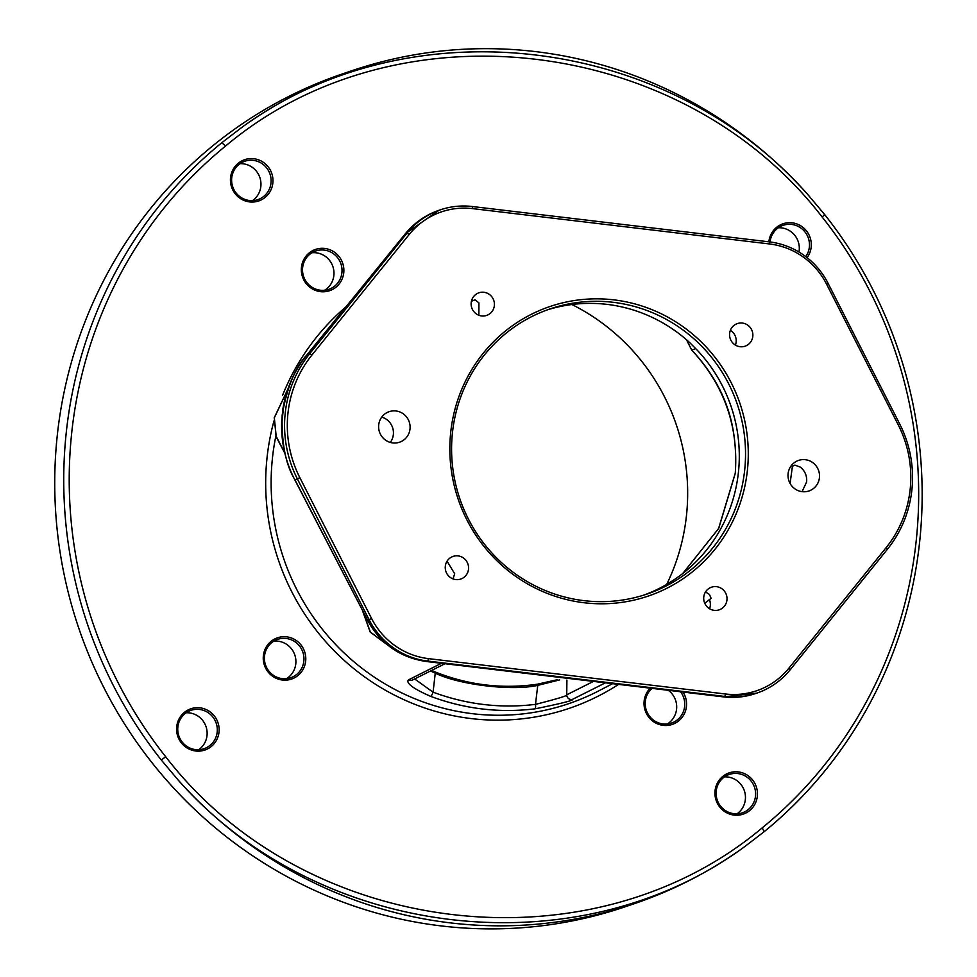 <?xml version="1.0" encoding="UTF-8"?>
<svg xmlns="http://www.w3.org/2000/svg" width="977" height="977" viewBox="0 0 977 977"><rect width="100%" height="100%" fill="white"/><g stroke="black" fill="none" stroke-linecap="round" stroke-linejoin="round"><path stroke-width="1.47" d="M178.18 780.061C318.624 939.483 575.587 970.088 743.68 847.389A439.784 427.987 -108.7 0 1 634.024 903.786A439.784 427.987 -108.7 0 1 178.18 780.061L161.254 759.972A439.784 427.987 -108.7 0 1 65.862 436.401A439.784 427.987 -108.7 0 1 221.779 142.752L242.211 127.108A439.784 427.987 -108.7 0 1 351.867 70.71A439.784 427.987 -108.7 0 1 807.71 194.435M743.68 847.389L764.112 831.745A439.784 427.987 -108.7 0 0 920.029 538.095A439.784 427.987 -108.7 0 0 824.637 214.525L807.698 194.435C667.279 35.013 410.303 4.409 242.211 127.108M634.024 903.786L625.024 906.839A439.784 427.987 -108.7 0 1 56.861 439.442A439.784 427.987 -108.7 0 1 342.878 73.763L351.867 70.71M225.614 146A435.192 423.517 71.3 0 0 165.724 756.784C305.483 938.274 590.572 972.213 762.28 827.812A435.192 423.517 71.3 0 0 822.17 217.028C682.41 35.551 397.321 1.6 225.614 146L221.779 142.752M309.123 252.994A21.799 21.213 71.3 0 0 306.131 283.538A21.799 21.213 71.3 0 0 336.076 287.104A21.799 21.213 71.3 0 0 339.068 256.56A21.799 21.213 71.3 0 0 309.123 252.994M650.242 688.162A21.799 21.213 71.3 0 0 649.522 718.095A21.799 21.213 71.3 0 0 683.021 692.058M268.052 671.92A21.799 21.213 71.3 0 0 297.985 675.486A21.799 21.213 71.3 0 0 300.989 644.954A21.799 21.213 71.3 0 0 271.044 641.388A21.799 21.213 71.3 0 0 268.052 671.92M238.229 163.257A21.799 21.213 71.3 0 0 235.237 193.8A21.799 21.213 71.3 0 0 265.17 197.366A21.799 21.213 71.3 0 0 268.162 166.823A21.799 21.213 71.3 0 0 238.229 163.257M807.112 257.659A21.799 21.213 71.3 0 0 783.92 223.489A21.799 21.213 71.3 0 0 768.875 241.82M749.664 810.556A21.799 21.213 71.3 0 0 752.656 780.025A21.799 21.213 71.3 0 0 722.724 776.459A21.799 21.213 71.3 0 0 719.731 806.99A21.799 21.213 71.3 0 0 749.664 810.556M181.392 742.899A21.799 21.213 71.3 0 0 211.325 746.465A21.799 21.213 71.3 0 0 214.329 715.933A21.799 21.213 71.3 0 0 184.384 712.367A21.799 21.213 71.3 0 0 181.392 742.899M790.1 483.444L792.42 466.273L794.924 465.101L800.346 467.128C804.987 470.914 807.075 475.823 806.648 481.881L802.08 491.651M571.899 304.519A207.063 201.518 -108.7 0 1 686.66 513.694A207.063 201.518 -108.7 0 1 666.693 584.393M478.877 315.278L478.925 302.882L475.054 299.805L471.39 301.27M730.369 330.299A11.956 11.626 -108.7 0 1 736.157 341.913A11.956 11.626 71.3 0 1 735.388 345.113M752.815 336.271A11.956 11.626 71.3 0 0 737.379 323.57A11.956 11.626 71.3 0 0 729.611 333.499A11.956 11.626 71.3 0 0 745.048 346.2A11.956 11.626 71.3 0 0 752.815 336.271M371.541 618.441L299.878 477.716A112.428 109.412 -108.7 0 1 311.895 355.091L409.192 234.48A74.191 72.2 -108.7 0 1 472.575 208.614L769.668 243.981A74.191 72.2 -108.7 0 1 826.579 284.173L898.254 424.91A112.428 109.412 -108.7 0 1 886.224 547.523L788.94 668.134A74.191 72.2 -108.7 0 1 725.545 694L428.451 658.632A74.191 72.2 -108.7 0 1 371.541 618.441L369.062 619.638L297.387 478.913A114.724 111.647 -108.7 0 1 309.66 353.784L406.957 233.185A76.487 74.435 -108.7 0 1 440.334 209.835A76.487 74.435 -108.7 0 1 472.294 206.513L769.4 241.881A76.487 74.435 -108.7 0 1 828.069 283.318L899.732 424.042A114.724 111.647 -108.7 0 1 887.47 549.172L790.173 669.782A76.487 74.435 -108.7 0 1 756.784 693.133A76.487 74.435 -108.7 0 1 724.824 696.442L427.731 661.075A76.487 74.435 -108.7 0 1 369.062 619.638L367.572 620.151C380.651 643.831 400.289 657.619 426.485 661.49L723.578 696.87L756.784 693.133M450.58 433.629A152.888 148.785 -108.7 0 1 613.91 299.866A152.888 148.785 -108.7 0 1 747.539 468.984A152.888 148.785 -108.7 0 1 584.209 602.76A152.888 148.785 -108.7 0 1 450.58 433.629M392.791 442.923A16.133 15.705 71.3 0 0 409.998 425.313A16.133 15.705 71.3 0 0 389.188 411.659A16.133 15.705 71.3 0 0 392.791 442.923M805.329 459.703A16.133 15.705 71.3 0 0 788.121 477.301A16.133 15.705 71.3 0 0 808.944 490.967A16.133 15.705 71.3 0 0 805.329 459.703M481.6 315.95A11.956 11.626 71.3 0 0 494.338 302.907A11.956 11.626 71.3 0 0 478.925 292.795A11.956 11.626 71.3 0 0 481.6 315.95M716.52 586.664A11.956 11.626 71.3 0 0 703.782 599.707A11.956 11.626 71.3 0 0 719.194 609.831A11.956 11.626 71.3 0 0 716.52 586.664M468.52 569.115A11.956 11.626 71.3 0 0 453.072 556.414A11.956 11.626 71.3 0 0 445.304 566.355A11.956 11.626 71.3 0 0 460.741 579.056A11.956 11.626 71.3 0 0 468.52 569.115M439.039 210.275L405.455 233.686L307.157 354.639C295.323 367.132 286.994 387.307 282.158 415.164C281.486 443.265 285.724 464.796 294.895 479.756L367.572 620.151L294.785 479.805C285.345 461.364 280.973 441.86 281.657 421.282L283.415 405.907M281.571 425.923L283.818 404.331M605.435 682.825L572.485 699.349C574.195 700.253 561.738 703.416 535.091 708.826C499.503 713.161 464.734 709.021 430.772 696.406C402.683 684.169 408.166 680.334 408.594 679.833L441.457 663.298M535.091 708.826A4.592 1.05 -97.1 0 0 535.494 704.368C500.554 708.606 466.42 704.539 433.08 692.18L414.614 678.954M430.772 696.406A4.592 0.818 -69.4 0 0 433.08 692.18L435.253 673.153C459.422 684.975 512.522 691.142 537.753 685.365L535.494 704.368C557.769 698.714 568.174 695.526 566.733 694.806L593.466 681.396M566.904 680.077L566.733 694.806A4.592 4.445 -116.6 0 0 572.485 699.349M435.424 672.091A203.875 198.404 71.3 0 0 537.301 684.218L537.753 685.365L559.699 679.882M537.338 684.205L557.171 679.76M704.735 603.236L711.183 598.351M430.503 670.991L435.253 673.153L435.473 672.078C468.533 685.182 502.483 689.225 537.313 684.205L557.159 679.76M452.986 578.885L454.708 573.792L447.063 561.189M547.205 309.917A150.592 146.562 -108.7 0 1 690.031 342.915L696.552 349.485A150.592 146.562 -108.7 0 1 738.563 471.012A150.592 146.562 -108.7 0 1 673.971 579.837L666.338 584.6A150.592 146.562 -108.7 0 1 643.794 595.115M452.314 434.069A150.592 146.562 -108.7 0 1 550.259 308.842A150.592 146.562 -108.7 0 1 744.804 468.887A150.592 146.562 71.3 0 1 646.872 594.114A150.592 146.562 71.3 0 1 452.314 434.069M472.966 300.244A11.956 11.626 71.3 0 0 471.915 299.536M711.122 598.388L709.436 594.431L705.516 591.964M709.302 599.353A11.956 11.626 -108.7 0 1 709.534 608.732M682.935 573.352L718.754 528.301L735.327 473.161C737.757 428.256 727.743 388.87 691.74 350.035L686.526 339.776M324.596 290.267A20.273 19.723 71.3 0 0 311.895 252.774M667.291 723.994A20.273 19.723 71.3 0 0 668.366 690.324M286.517 678.661A20.273 19.723 71.3 0 0 273.816 641.168M252.542 200.615A20.273 19.723 71.3 0 0 240.024 163.672M798.978 252.029A20.273 19.723 71.3 0 0 778.364 227.763M737.037 813.817A20.273 19.723 71.3 0 0 724.519 776.874M198.697 749.725A20.273 19.723 71.3 0 0 186.18 712.77M238.84 164.576A20.273 19.723 71.3 0 0 257.867 199.626A20.273 19.723 71.3 0 0 263.888 196.279A20.273 19.723 -108.7 0 0 244.861 161.229A20.273 19.723 -108.7 0 0 238.84 164.576M805.744 256.609A20.273 19.723 -108.7 0 0 805.011 231.976A20.273 19.723 71.3 0 0 770.035 241.966M748.382 809.469A20.273 19.723 71.3 0 0 729.355 774.419A20.273 19.723 71.3 0 0 723.334 777.765A20.273 19.723 -108.7 0 0 742.361 812.815A20.273 19.723 -108.7 0 0 748.382 809.469M182.21 742.068A20.273 19.723 71.3 0 0 204.022 748.724A20.273 19.723 71.3 0 0 212.839 716.984A20.273 19.723 -108.7 0 0 191.028 710.328A20.273 19.723 -108.7 0 0 182.21 742.068M309.746 254.313A20.273 19.723 71.3 0 0 328.773 289.363A20.273 19.723 71.3 0 0 334.793 286.017A20.273 19.723 -108.7 0 0 315.766 250.967A20.273 19.723 -108.7 0 0 309.746 254.313M652.025 688.37A20.273 19.723 -108.7 0 0 671.455 723.078A20.273 19.723 -108.7 0 0 677.488 719.744A20.273 19.723 71.3 0 0 680.603 691.777M268.87 671.089A20.273 19.723 71.3 0 0 290.682 677.745A20.273 19.723 71.3 0 0 299.499 646.005A20.273 19.723 -108.7 0 0 277.688 639.349A20.273 19.723 -108.7 0 0 268.87 671.089M791.15 465.846A16.133 15.705 -108.7 0 1 792.42 466.273M362.748 611.101L370.381 632.058L388.077 645.37M287.983 388.87L274.329 417.814L276.186 436.328L284.783 452.913M284.869 453.279L276.076 436.634L274.329 417.814M390.312 442.422A16.133 15.705 71.3 0 0 381.738 417.106M161.254 759.972L165.724 756.784M824.637 214.525L822.17 217.028M764.112 831.745L762.28 827.812M273.987 420.879A233.882 227.604 -108.7 0 0 266.819 459.862A233.882 227.604 71.3 0 0 375.327 684.156A233.882 227.604 71.3 0 0 618.588 684.388M282.597 395.233A233.882 227.604 -108.7 0 1 345.931 306.876M275.88 435.974A229.302 223.147 -108.7 0 0 272.241 460.069A229.302 223.147 71.3 0 0 369.721 673.996A229.302 223.147 71.3 0 0 598.877 690.8L612.603 683.68M299.878 477.716L294.785 479.805M428.451 658.632L427.731 661.075L426.485 661.49A4.592 0.953 96.8 0 1 426.387 661.502A4.592 0.953 96.8 0 1 426.29 661.478M725.545 694L724.824 696.442L723.578 696.87A4.592 0.953 96.8 0 1 723.481 696.882A4.592 0.953 96.8 0 1 723.395 696.845M788.94 668.134L790.173 669.782M886.224 547.523L887.47 549.172M898.254 424.91L899.732 424.042M826.579 284.173L828.069 283.318M769.668 243.981L769.4 241.881M472.575 208.614L472.294 206.513M409.192 234.48L406.957 233.185L405.455 233.686A4.592 0.769 -140.9 0 0 405.37 233.735A4.592 0.769 -140.9 0 0 405.345 233.833M311.895 355.091L309.66 353.784L307.157 354.639A4.592 0.769 -140.9 0 0 307.071 354.688C294.175 370.71 286.09 388.993 282.793 409.522M509.432 671.394L579.837 679.772M408.594 679.833A4.592 4.445 63.4 0 0 412.673 679.931L444.987 663.725M695.771 348.667L691.74 350.035M440.334 209.835L439.039 210.263M756.577 693.194C745.878 696.967 734.838 698.201 723.481 696.882L426.387 661.502C400.155 657.619 380.517 643.843 367.462 620.2M509.054 671.346L579.959 679.797M431.626 670.417L435.473 672.078M735.266 473.198L718.547 528.618L682.776 573.475M735.266 473.21C738.588 425.984 724.055 384.926 691.679 350.047L686.452 339.715M362.552 610.735L370.173 632.046L388.26 645.504M274.171 417.924L288.007 388.797M307.071 354.688L405.37 233.735C414.712 222.39 426.302 214.439 440.151 209.908"/></g></svg>
